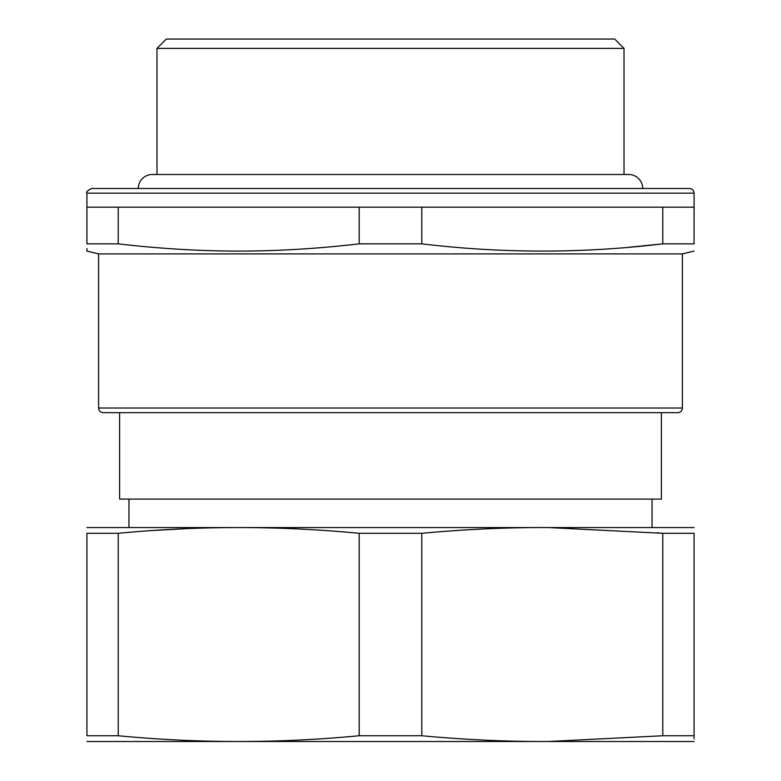 <?xml version="1.0" encoding="UTF-8"?>
<svg xmlns="http://www.w3.org/2000/svg" width="781" height="781" viewBox="0 0 781 781"><rect width="100%" height="100%" fill="white"/><g stroke="black" fill="none" stroke-linecap="round" stroke-linejoin="round"><path stroke-width="1.17" d="M86.925 248.534L86.925 251.101L98.601 253.893L682.399 253.893L694.075 251.101M359.192 243.848L421.808 243.848L421.808 207.19L359.192 207.19L359.192 243.848C316.071 248.895 273.838 251.306 232.504 251.082C195.211 250.799 157.118 248.387 118.234 243.848L86.925 243.848C86.925 253.493 86.925 253.493 86.925 243.848L86.925 193.171L694.075 193.171C693.801 190.339 692.249 188.777 689.408 188.504L91.592 188.504C87.492 190.574 85.939 192.126 86.925 193.171M662.766 243.848L694.075 243.848C694.075 253.493 694.075 253.493 694.075 243.848C694.075 253.493 694.075 253.493 694.075 243.848L694.075 207.19L662.766 207.19L662.766 243.848C582.45 253.493 502.124 253.493 421.808 243.848M629.056 247.255L662.337 243.897M86.925 207.19L118.234 207.19L118.234 243.848M421.808 207.19L662.766 207.19M118.234 207.19L359.192 207.19M156.981 174.495L156.981 48.393L624.019 48.393L624.019 174.495M156.981 48.393L166.324 39.05L614.676 39.05L624.019 48.393M103.268 412.68L677.732 412.68C680.573 412.407 682.125 410.855 682.399 408.014L98.601 408.014C98.875 410.855 100.427 412.407 103.268 412.68M694.075 735.751L694.075 533.306C694.075 525.652 694.075 525.652 694.075 533.306L662.766 533.306L548.496 527.565C507.24 527.38 465.017 529.293 421.808 533.306L421.808 735.751C465.017 739.763 507.24 741.677 548.496 741.491L662.766 735.751L694.075 735.751C694.075 743.405 694.075 743.405 694.075 735.751L694.075 738.855M86.925 741.511L694.075 741.511M184.531 528.757L155.204 530.387M657.055 532.798L662.766 533.306L662.766 735.751M86.925 735.751L86.925 533.306C86.925 525.652 86.925 525.652 86.925 533.306C86.925 525.652 86.925 525.652 86.925 533.306L118.234 533.306L118.234 735.751L86.925 735.751C86.925 743.405 86.925 743.405 86.925 735.751C86.925 743.405 86.925 743.405 86.925 735.751M118.234 735.751C198.55 743.405 278.866 743.405 359.192 735.751L359.192 533.306C278.866 525.652 198.55 525.652 118.234 533.306M421.808 533.306L359.192 533.306M421.808 735.751L359.192 735.751M694.075 527.556L86.925 527.556M119.61 412.68L119.61 499.088L661.39 499.088L661.39 412.68M138.296 188.504A14.009 14.009 0 0 1 152.305 174.495L628.695 174.495A14.009 14.009 0 0 1 642.704 188.504M98.601 253.893L98.601 408.014M682.399 253.893L682.399 408.014M694.075 207.19L694.075 193.171M128.953 527.107L128.953 499.088M652.047 527.107L652.047 499.088"/></g></svg>

